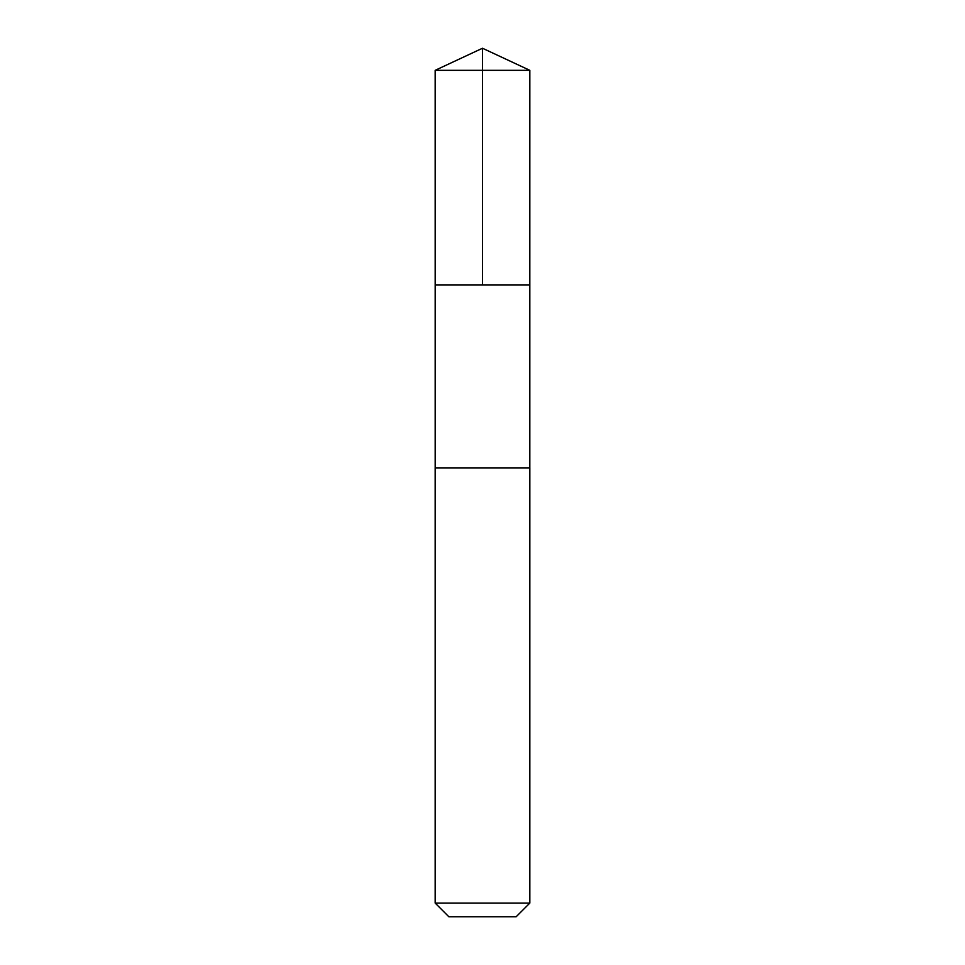 <?xml version="1.0" encoding="UTF-8"?>
<svg xmlns="http://www.w3.org/2000/svg" width="965" height="965" viewBox="0 0 965 965"><rect width="100%" height="100%" fill="white"/><g stroke="black" fill="none" stroke-linecap="round" stroke-linejoin="round"><path stroke-width="0.72" stroke-dasharray="4.83 3.62" d="M521.293 284.892L435.179 284.892L521.293 284.892M435.167 70.324L529.833 70.324M521.293 467.868L435.167 467.868L521.293 467.868M435.167 903.083L529.833 903.083M448.834 916.75L516.166 916.75"/><path stroke-width="1.45" d="M435.179 284.892L529.821 284.892L529.833 70.324L435.167 70.324L435.179 284.892L529.821 284.892L529.821 467.868L435.179 467.868L435.179 284.892M443.707 467.868L435.167 467.868L435.167 903.083L529.833 903.083L529.833 467.868L443.707 467.868M529.833 903.083L516.166 916.75L448.834 916.75L435.167 903.083M482.5 284.892L482.5 48.25L435.167 70.324M482.5 48.25L529.833 70.324"/></g></svg>
